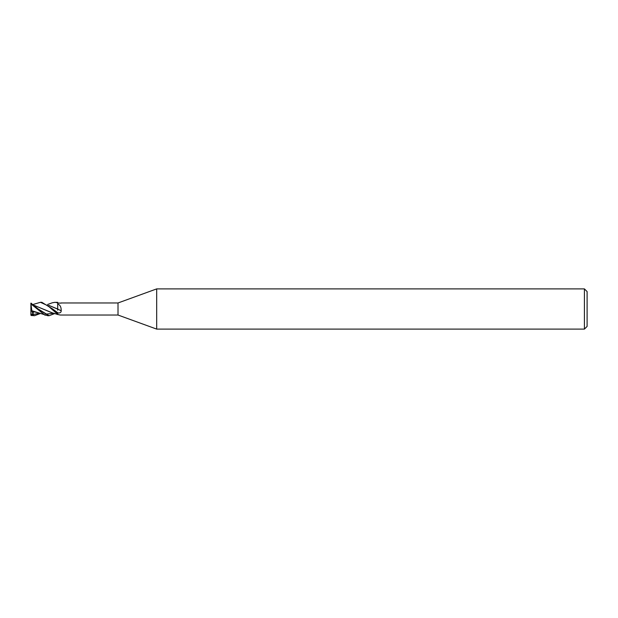 <?xml version="1.0" encoding="UTF-8"?>
<svg xmlns="http://www.w3.org/2000/svg" width="618" height="618" viewBox="0 0 618 618"><rect width="100%" height="100%" fill="white"/><g stroke="black" fill="none" stroke-linecap="round" stroke-linejoin="round"><path stroke-width="0.93" d="M34.191 305.362L51.194 312.476L57.706 314.523L57.706 313.419L52.615 308.969L41.846 302.302L40.448 302.302L47.771 305.671L57.706 314.299M57.675 310.151L57.706 309.108A113.395 35.751 -164.3 0 1 61.197 310.784C61.197 312.322 60.224 313.048 58.277 312.971L57.706 312.978M48.814 305.392L57.675 309.093L57.706 302.31L57.706 309.108L57.706 302.426L56.246 302.302M156.678 329.1L118.015 315.033L118.015 302.967L156.678 288.9L584.419 288.9L587.1 291.58L587.1 326.42L584.419 329.1L156.678 329.1L156.678 288.9M584.419 329.1L584.419 288.9M118.015 315.033L60.286 315.033L57.706 314.462L59.722 314.933M61.051 302.967L118.015 302.967M61.197 303.121L57.706 303.083M57.706 304.056C60.1 304.829 61.267 307.076 61.197 310.784M48.768 305.354L57.706 309.031M52.221 302.812L55.041 302.302L57.706 302.797M34.562 315.698L31.232 315.443L31.232 314.971L34.562 315.698L40.294 313.511M54.886 313.504L49.139 315.698L47.748 315.698L31.835 310.754L30.9 303.484M49.139 315.698L38.107 308.961L31.232 303.376L31.232 304.172L45.099 315.242M58.277 312.971A112.515 35.473 -164.3 0 0 57.706 312.7L57.706 313.596M52.615 308.969L57.698 312.685L52.615 308.969M31 315.296L31.503 315.559M34.013 311.835L31.742 311.155L30.9 309.487L30.9 313.959L33.279 314.523C32.908 312.87 33.248 311.974 34.307 311.835M30.9 315.033L30.9 313.851L32.692 314.423M31.503 315.334L30.892 314.5M31.742 311.155L37.381 312.631M33.279 314.523L39.444 313.241L33.279 314.523M31 304.581L31.503 303.685M38.123 308.977L46.072 314.106L54.021 313.241M34.237 305.392L51.734 312.615M33.001 304.489L40.448 302.302M30.9 303.144L30.9 304.141M31.503 303.314L30.823 303.508M31.155 315.396L30.9 314.508M30.9 309.487L30.9 304.002M33.31 314.662L31.827 311.186M52.352 302.766L47.594 304.496"/></g></svg>
